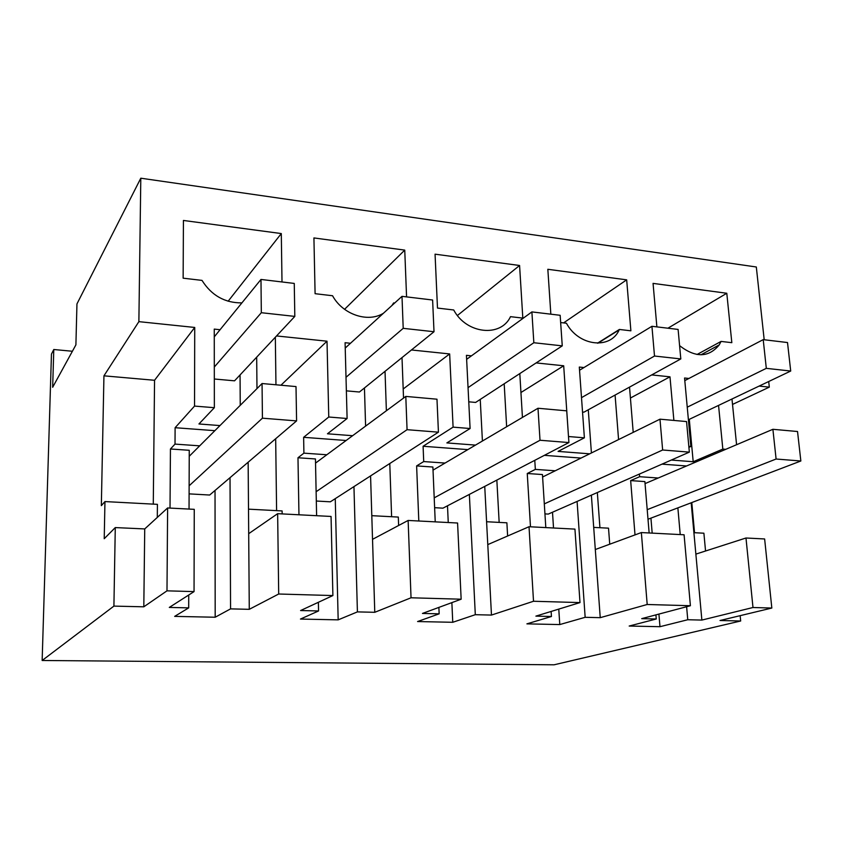 <?xml version="1.0" encoding="UTF-8"?>
<svg xmlns="http://www.w3.org/2000/svg" width="843" height="843" viewBox="0 0 843 843"><rect width="100%" height="100%" fill="white"/><g stroke="black" fill="none" stroke-linecap="round" stroke-linejoin="round"><path stroke-width="1.26" d="M686.56 465.979L661.997 464.135M725.739 449.33L722.83 449.098L718.552 405.399M671.291 460.057L693.199 461.732L722.83 449.098M688.815 446.326L690.86 446.495L688.91 447.359M635.011 534.905L630.659 480.605L644.884 481.585L649.142 532.966M645.053 483.608L658.225 478.013L639.616 476.706L630.659 480.605M639.616 476.706L639.394 474.061M630.416 398.033L669.985 376.821L673.884 420.425M599.931 527.718L597.339 492.533M609.731 544.209L608.52 528.171L593.704 527.391M740.154 615.664L740.681 620.996L554.072 664.8L42.15 660.49L113.91 606.106L143.805 606.812L166.988 590.838L194.048 591.607L169.306 607.424L188.684 607.877L174.659 616.381L215.186 617.234L230.56 608.878L249.275 609.32L278.696 594.009L332.89 595.558L300.593 610.543L318.559 610.964L300.466 619.057L338.169 619.858L357.411 611.892L374.777 612.303L411.036 597.782L461.153 599.204L422.459 613.441L439.161 613.83L417.591 621.544L452.754 622.292L475.304 614.695L491.469 615.074L533.514 601.259L579.995 602.587L535.885 616.128L551.448 616.496L526.907 623.862L559.784 624.568L585.158 617.308L600.237 617.666L647.192 604.494L690.406 605.727L641.713 618.646L656.254 618.994L629.184 626.043L659.974 626.697L687.762 619.742L701.871 620.079L691.186 502.786M731.977 399.013L736.582 444.725M214.27 336.852L220.076 329.708L214.259 329.107L214.354 407.696L194.533 406.084L194.733 327.453L138.874 321.647L140.802 178.2L76.955 303.912L75.902 344.861L52.656 387.285L53.794 349.508L51.455 354.102L42.15 660.49M256.978 388.612L256.683 357.158M275.334 337.232L275.956 384.787M280.94 385.23L327.01 341.194L276.525 335.946M327.01 341.194L328.759 417.011L303.628 437.317L303.912 453.155L297.979 457.76L315.451 458.95L316.61 515.695M345.23 348.054L350.477 343.27L345.082 342.711L347.105 418.507L328.759 417.011M386.379 410.762L385.03 371.32M402.006 357.601L403.534 398.086M403.186 388.992L449.656 353.934L411.458 349.971M449.656 353.934L453.091 427.138L423.091 446.263L423.713 461.564L416.621 465.905L432.891 467.022L435.23 521.859M466.632 359.339L471.437 355.851L466.432 355.325L470.099 428.518L453.091 427.138M506.643 426.737L504.188 383.776M519.804 373.586L522.439 417.422M520.942 392.522L563.693 365.778L536.137 362.922M563.693 365.778L568.498 436.569M579.531 370.246L583.967 367.548L579.31 367.063L584.389 437.823L568.561 436.537M618.572 439.582L615.084 395.051M629.531 387.116L633.209 432.375M669.985 376.821L651.713 374.924M690.86 446.495L684.558 378.012L688.91 378.465L763.21 339.634L766.308 368.349L790.713 371.036L688.404 419.761M768.7 381.521L769.311 387.137L759.121 386.083M764.19 339.75L756.319 266.989L140.802 178.2M282.005 281.962L281.299 233.564L183.426 220.455L183.142 278.179L202.004 280.392C211.54 295.503 224.849 302.995 241.899 302.89M519.583 265.492L522.818 318.106L510.5 316.662C500.837 337.653 466.411 334.049 453.713 309.982L437.485 308.074L435.062 254.175L519.583 265.492L457.433 315.482M406.568 296.894L404.745 250.108L313.923 237.937L315.092 293.691L332.564 295.745C342.679 314.523 367.906 323.006 383.428 313.248M392.006 305.44L393.628 302.922L394.64 303.037M656.876 326.884L653.062 283.385L726.792 293.259L731.829 342.679L721.081 341.415L697.035 354.503M679.595 345.662C695.454 357.938 708.657 357.695 719.195 344.935L721.081 341.415M550.837 314.186L547.834 269.286L626.676 279.844L630.88 330.814L619.384 329.455L597.508 343.185M560.658 322.553L566.443 323.238C578.688 346.262 610.427 349.856 619.194 329.866L619.384 329.455M693.199 461.732L689.289 419.34M690.406 605.727L684.084 534.778L641.354 532.565L595.306 549.52L591.375 495.157M656.254 618.994L655.907 614.884M687.762 619.742L686.613 606.739M680.227 534.578L677.867 507.865M695.865 554.114L745.981 538.003L764.633 538.962L771.83 608.045L752.989 607.508L745.981 538.003M705.549 551.006L703.894 533.208L693.915 532.681M694.537 532.713L691.787 502.565M769.311 387.137L732.525 404.429M113.91 606.106L115.28 527.581L104.226 538.709L104.953 501.574L101.339 505.652L103.942 375.83L138.874 321.647M194.733 327.453L154.554 380.277L153.278 504.125M154.554 380.277L103.942 375.83M189.222 456.284L199.686 445.842L175.017 444.103L175.112 427.707L194.533 406.084M104.953 501.574L157.42 504.346L157.293 517.423M170.023 508.087L170.444 448.992L189.253 450.288L189.043 509.077M175.017 444.103L170.444 448.992M214.354 407.696L198.948 423.966L219.981 425.578M214.87 430.678L175.112 427.707M240.244 405.325L240.055 374.935M332.89 595.558L331.057 516.453L277.642 513.672L248.696 533.682L248.148 462.217M298.959 514.778L297.979 457.76M276.599 510.637L275.672 438.75M282.152 513.903L282.11 510.932L248.506 509.161M346.125 440.499L303.628 437.317M347.105 418.507L327.463 433.787L352.606 435.705M365.599 426.115L364.45 387.959M374.777 612.303L370.572 475.905M418.802 521.006L416.621 465.905M391.616 516.717L389.782 463.524M398.623 525.495L398.317 517.075L371.805 515.674M467.844 449.614L423.091 446.263M470.099 428.518L446.864 442.912L475.494 445.104M482.417 441.015L480.236 399.413M491.469 615.074L484.736 486.4M530.479 526.801L527.254 473.503L542.449 474.546L545.811 527.602M542.607 477.012L555.242 470.784L535.347 469.393L527.254 473.503M535.347 469.393L534.778 460.331M499.161 522.397L496.843 480.089M507.623 536.011L506.885 522.808L486.58 521.733M581.038 458.076L544.367 455.336M584.389 437.823L558.087 451.405L589.678 453.819M591.417 452.965L588.277 409.793M684.801 380.614L688.91 378.465M72.393 351.257L53.794 349.508M281.299 233.564L228.137 301.236M404.745 250.108L344.555 309.318M726.792 293.259L667.909 328.212M626.676 279.844L563.567 322.901M647.192 604.494L641.354 532.565M600.237 617.666L595.306 549.52M740.681 620.996L720.017 620.511L771.83 608.045M701.871 620.079L752.989 607.508M659.974 626.697L658.92 614.083M652.176 533.124L650.933 518.129M143.805 606.812L144.733 528.93L115.28 527.581M144.733 528.93L167.62 507.96L194.259 509.341L194.048 591.607M188.684 607.877L188.727 595M220.076 329.708L260.982 279.444L294.26 283.427L294.818 316.399L234.554 380.825L214.322 379.002M230.56 608.878L230.023 477.686M249.275 609.32L248.696 533.682M318.559 610.964L318.38 602.292M315.535 463.102L326.821 454.756L303.912 453.155M350.477 343.27L401.995 296.346L432.617 300.013L434.008 331.731L359.434 392.016L346.368 390.846M357.411 611.892L353.955 486.611M461.153 599.204L457.58 523.018L408.128 520.447L372.532 539.341M439.161 613.83L438.887 607.392M433.028 470.141L445.041 463.06L423.713 461.564M471.437 355.851L531.891 311.91L560.152 315.293L562.26 345.862L475.621 402.438L468.761 401.816M475.304 614.695L469.361 494.398M579.995 602.587L574.937 529.109L529.025 526.727L487.781 544.61M551.448 616.496L551.122 611.449M583.967 367.548L651.934 326.294L678.109 329.434L680.807 358.928L583.988 412.153L582.534 412.016M585.158 617.308L577.086 501.427M559.784 624.568L558.772 609.099M553.524 528.003L552.502 512.228M555.242 470.784L659.974 419.182L686.55 421.563L689.342 452.133L548.277 514.082L544.947 513.893M533.514 601.259L529.025 526.727M452.754 622.292L451.869 602.619M448.255 522.534L447.496 505.789M445.041 463.06L537.992 408.254L566.728 410.836L568.909 442.554L442.954 508.16L434.63 507.686M411.036 597.782L408.128 520.447M338.169 619.858L335.261 498.656M326.821 454.756L405.799 396.41L436.98 399.203L438.434 432.174L330.351 501.817L316.315 501.027M278.696 594.009L277.642 513.672M215.186 617.234L215.028 490.468M199.686 445.842L262.057 383.533L296.009 386.579L296.588 420.899L209.675 495.031L189.095 493.872M166.988 590.838L167.62 507.96M797.531 431.511L800.85 460.995L776.097 459.024L772.894 429.298L797.531 431.511M648.004 519.246L800.85 460.995M647.213 509.657L776.097 459.024M658.225 478.013L772.894 429.298M687.245 407.18L766.308 368.349M763.21 339.634L787.51 342.543L790.713 371.036M659.974 419.182L662.64 450.004L689.342 452.133M544.304 503.882L662.64 450.004M680.807 358.928L654.505 356.031L581.501 397.654M651.934 326.294L654.505 356.031M537.992 408.254L540.015 440.257L568.909 442.554M434.208 497.865L540.015 440.257M562.26 345.862L533.84 342.732L468.055 387.643M531.891 311.91L533.84 342.732M405.799 396.41L407.064 429.688L438.434 432.174M316.125 491.711L407.064 429.688M434.008 331.731L403.207 328.338L346.009 377.285M401.995 296.346L403.207 328.338M262.057 383.533L262.426 418.181L296.588 420.899M189.117 485.8L262.426 418.181M294.818 316.399L261.319 312.711L214.312 367.032M260.982 279.444L261.319 312.711M700.976 354.808L719.195 344.935M597.95 343.185L619.194 329.866"/></g></svg>
